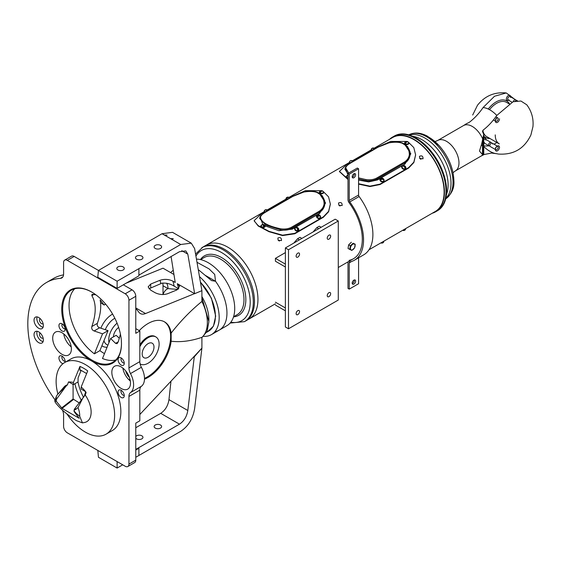 <?xml version="1.0" encoding="UTF-8"?>
<svg xmlns="http://www.w3.org/2000/svg" width="561" height="561" viewBox="0 0 561 561"><rect width="100%" height="100%" fill="white"/><g stroke="black" fill="none" stroke-linecap="round" stroke-linejoin="round"><path stroke-width="0.84" d="M340.071 206.041L338.802 205.151L342.133 205.536C342.238 202.844 341.039 201.995 338.535 203.005L338.795 205.144M275.423 303.774L249.105 318.971A42.685 24.642 -120 0 0 257.948 299.434A42.685 24.642 -120 0 0 239.316 256.475A42.685 24.642 -120 0 0 206.42 245.045L202.942 247.05A42.685 24.642 -120 0 0 202.367 247.401M368.998 249.757L435.28 211.483A42.685 24.642 -120 0 0 444.123 191.946A42.685 24.642 -120 0 0 425.49 148.988A42.685 24.642 -120 0 0 392.602 137.55L374.131 148.216M419.712 158.433L423.022 158.819C423.127 156.147 421.935 155.306 419.453 156.309L419.712 158.433M278.123 240.178L281.461 240.571C281.559 237.871 280.36 237.03 277.856 238.039L278.123 240.178L279.392 241.076M420.932 159.303L419.747 158.475M215.508 331.558A37.405 21.599 -120 0 0 219.211 330.134A37.405 21.599 -120 0 0 215.508 281.257L214.716 274.434L209.043 268.866L197.009 262.31M198.271 269.624L211.518 280.591L215.508 281.257L205.102 275.248L215.508 281.257A37.405 21.599 60 0 1 219.211 330.134L226.967 325.653A37.405 21.599 -120 0 0 229.73 287.807A37.405 21.599 -120 0 0 196.455 259.119M245.038 321.306A42.685 24.642 -120 0 0 245.62 320.983A42.685 24.642 -120 0 0 245.62 271.699A42.685 24.642 -120 0 0 202.942 247.05L195.586 254.077M338.283 220.992L338.283 300.037L288.494 328.781L288.494 249.736L338.283 220.992L335.169 219.197L285.381 247.941L285.381 326.986L288.494 328.781M285.381 247.941L288.494 249.736M328.942 296.629A2.419 1.395 -60 0 1 327.736 296.748A2.419 1.395 -60 0 1 327.736 293.95A2.419 1.395 -60 0 1 330.156 292.554A2.419 1.395 -60 0 1 330.527 294.497A2.419 1.395 -60 0 1 328.942 296.629M297.828 253.151A2.419 1.395 -60 0 1 299.041 253.032A2.419 1.395 -60 0 1 299.041 255.823A2.419 1.395 -60 0 1 296.622 257.226A2.419 1.395 -60 0 1 296.25 255.283A2.419 1.395 -60 0 1 297.828 253.151M328.942 239.14A2.419 1.395 -60 0 1 327.736 239.259A2.419 1.395 -60 0 1 327.736 236.462A2.419 1.395 -60 0 1 330.156 235.066A2.419 1.395 -60 0 1 330.527 237.008A2.419 1.395 -60 0 1 328.942 239.14M297.828 310.64A2.419 1.395 -60 0 1 299.041 310.521A2.419 1.395 -60 0 1 299.041 313.311A2.419 1.395 -60 0 1 296.622 314.714A2.419 1.395 -60 0 1 296.25 312.772A2.419 1.395 -60 0 1 297.828 310.64M275.423 258.362L275.423 261.237L285.381 266.987L285.381 264.112L275.423 258.362L285.381 252.611M275.423 305.072L285.381 310.815L285.381 307.947L275.423 302.197M316.811 227.64L319.3 226.202L321.165 227.282L318.676 228.72L316.811 227.64L313.08 231.952M297.519 238.783L300.009 237.345L301.874 238.418L299.385 239.856L297.519 238.783L293.782 243.088M354.349 260.241L363.682 254.855A44.445 25.659 -120 0 0 359.124 196.539A1.76 1.017 60 0 1 358.577 195.039L358.577 168.756L357.329 168.041L347.995 173.426L349.244 174.148L349.244 200.424A1.76 1.017 -120 0 0 349.784 201.932A44.445 25.659 60 0 1 354.349 260.241A44.445 25.659 60 0 1 349.784 261.966A1.76 1.017 -120 0 0 349.608 262.036A1.76 1.017 -120 0 0 349.244 262.843L349.244 289.118L347.995 288.403L347.995 262.12A3.52 2.034 60 0 1 348.009 261.875M349.244 289.118L358.577 283.733L358.577 257.801M349.089 260.374A42.685 24.642 -120 0 0 353.472 258.719A42.685 24.642 -120 0 0 349.089 202.717A3.52 2.034 60 0 1 347.995 199.709L347.995 173.426M358.577 168.756L349.244 174.148M355.618 174.773A2.419 1.395 -60 0 1 354.566 177.213A2.419 1.395 -60 0 1 352.701 177.858A2.419 1.395 -60 0 1 352.701 175.067A2.419 1.395 -60 0 1 355.12 173.665A2.419 1.395 -60 0 1 355.618 174.773M354.321 173.608A2.419 1.395 -60 0 1 354.377 174.057A2.419 1.395 -60 0 1 352.245 177.199M354.321 279.96A2.419 1.395 -60 0 1 352.245 283.55M352.196 283.102A2.419 1.395 -60 0 1 353.255 280.668A2.419 1.395 -60 0 1 355.12 280.016A2.419 1.395 -60 0 1 355.12 282.814A2.419 1.395 -60 0 1 352.701 284.21A2.419 1.395 -60 0 1 352.196 283.102M339.468 171.568L347.995 179.527M358.577 184.113L369.965 186.561L380.021 184.548L408.653 168.019L413.85 162.536L415.61 155.039M358.577 183.735L369.965 186.147L380.021 184.12L408.653 167.592L413.85 162.122L415.61 154.843L413.801 147.606L408.478 142.263M406.795 141.456L390.617 141.442L374.517 148.497M347.995 179.169L339.461 171.371L346.418 164.717L349.251 163.083M352.736 161.07L371.031 150.509A2.202 0.463 158.8 0 1 371.059 150.418M345.331 167.718L347.995 175.151M358.577 180.095L368.661 181.918L377.567 179.92L404.951 164.114A0.884 0.505 60 0 1 404.607 163.272C407.721 161.337 409.53 158.644 410.035 155.201L410.098 152.543L407.581 146.575L401.606 142.873M404.397 143.897L410.827 153.756L404.951 164.114M358.577 178.98L365.933 180.663C370.26 181.322 374.019 180.796 377.223 179.078L404.607 163.02C407.721 161.098 409.53 158.49 410.035 155.201L409.362 154.584C408.934 144.479 402.153 140.573 389.025 142.845L378.205 147.122L350.828 162.935C347.855 164.625 346.151 166.266 345.709 167.851L348.711 173.019M377.567 179.92A0.884 0.505 60 0 1 377.223 179.078L377.223 178.826C374.019 180.558 370.253 181.168 365.933 180.663L366.038 179.597C370.197 180.151 373.808 179.611 376.859 177.963L404.243 162.157C407.216 160.32 408.92 157.795 409.362 154.584M358.577 177.865L366.038 179.597M345.709 167.851L345.064 168.405C346.46 166.498 343.879 167.557 350.646 162.971A0.884 0.505 60 0 1 350.828 162.935M346.691 166.091L345.183 168.181M254.21 220.796L258.165 225.971L269.014 231.707L282.548 235.578L294.763 233.776L323.395 217.247L328.599 211.763L330.352 204.26M254.203 220.985L258.165 225.613L269.014 231.335L282.548 235.178L294.763 233.341L323.395 216.812L328.592 211.343L330.352 204.071L328.543 196.827L323.22 191.483M321.537 190.677L305.366 190.67L289.287 197.703M254.203 220.599L261.16 213.937L264 212.303M267.506 210.277L285.78 199.73M260.073 216.939L262.857 224.456M265.206 225.887L278.866 230.69L292.309 229.14L319.693 213.334A0.884 0.505 60 0 1 319.349 212.493C322.463 210.564 324.272 207.872 324.777 204.421L324.84 201.764L322.323 195.803L316.348 192.093M319.139 193.124L325.569 202.977L319.693 213.334M265.262 212.339A0.884 0.505 60 0 1 265.388 212.198C258.621 216.784 261.202 215.719 259.806 217.64L259.666 218.495L265.844 225.017L280.675 229.884C285.002 230.543 288.768 230.017 291.965 228.306L319.349 212.24C322.463 210.319 324.272 207.71 324.777 204.421L324.104 203.804C323.676 193.706 316.895 189.793 303.767 192.072L292.954 196.35L265.57 212.156C262.597 213.846 260.893 215.487 260.451 217.079C260.872 222.135 267.653 226.055 280.781 228.818C284.939 229.372 288.55 228.832 291.608 227.184L318.985 211.378C321.958 209.541 323.662 207.016 324.104 203.804M292.309 229.14A0.884 0.505 60 0 1 291.965 228.306L291.965 228.047C288.761 229.779 284.995 230.389 280.675 229.884L280.781 228.818M259.778 217.815L260.451 217.079M261.433 215.319L259.925 217.402M266.454 211.581A2.202 0.463 158.8 0 1 263.95 212.135A2.202 0.463 158.8 0 1 263.908 212.079A2.202 0.463 158.8 0 1 264.14 211.721L206.42 245.045A42.685 24.642 -120 0 1 239.316 256.475A42.685 24.642 -120 0 1 257.948 299.434A42.685 24.642 -120 0 1 249.105 318.971L245.62 320.983A42.685 24.642 -120 0 0 254.463 301.446A42.685 24.642 -120 0 0 235.83 258.488A42.685 24.642 -120 0 0 202.942 247.05M404.151 229.456A1.872 0.393 -21.2 0 0 405.575 228.636M403.233 229.989A1.956 0.996 -118.6 0 0 404.341 230.424A1.956 0.996 -118.6 0 0 404.762 229.596A1.669 0.351 -21.2 0 0 405.161 229.379A1.956 0.996 -118.6 0 1 404.881 230.129A1.971 1.971 0 0 0 405.652 228.593M382.371 242.036A1.872 0.393 -21.2 0 0 383.794 241.209M382.42 242.787A1.956 0.54 -107.6 0 1 382.23 243.081A1.956 0.54 -107.6 0 1 381.711 242.654A1.669 0.351 -21.2 0 0 382.195 242.499A1.956 0.54 -107.6 0 0 382.749 242.92A1.956 0.54 -107.6 0 0 382.833 242.843A1.956 0.54 72.4 0 0 382.875 241.812M405.063 166.315A1.872 1.473 -144.9 0 1 405.638 167.704A1.872 1.473 -144.9 0 1 405.421 168.328A1.872 1.473 -144.9 0 1 403.043 168.454A1.872 1.473 -144.9 0 1 402.356 166.175A1.872 1.473 -144.9 0 1 402.868 165.761A1.872 1.473 -144.9 0 1 405.063 166.315M403.057 165.74A1.956 1.171 -128.5 0 1 404.523 166.449A1.956 1.171 51.5 0 1 405.351 168.069A1.669 1.318 -144.9 0 1 405.021 168.335A1.956 1.171 -128.5 0 0 402.728 166.007A1.669 1.318 -144.9 0 1 403.057 165.74L403.506 166.196M404.733 167.444L405.351 168.069M405.386 168.377A1.872 1.473 -144.9 0 1 405.351 168.426A1.872 1.473 -144.9 0 1 402.973 168.552A1.872 1.473 -144.9 0 1 402.293 166.273A1.872 1.473 -144.9 0 1 402.328 166.224M401.795 167.255A2.202 1.732 -144.9 0 1 402.02 166.084A2.202 1.732 -144.9 0 1 404.818 165.93A2.202 1.732 -144.9 0 1 405.624 168.616A2.202 1.732 -144.9 0 1 403.478 169.106A2.202 1.732 -144.9 0 1 401.795 167.255M405.582 168.665A2.202 1.732 -144.9 0 1 405.54 168.721A2.202 1.732 -144.9 0 1 403.401 169.219A2.202 1.732 -144.9 0 1 401.718 167.36A2.202 1.732 -144.9 0 1 401.942 166.196A2.202 1.732 -144.9 0 1 401.985 166.14M408.212 142.221A1.872 1.08 180 0 1 408.604 142.662A1.872 1.08 180 0 1 408.653 142.915A1.872 1.08 180 0 1 407.798 143.826A1.872 1.08 180 0 1 405.891 143.868A1.872 1.08 180 0 1 404.916 142.915A1.872 1.08 180 0 1 404.965 142.662A1.872 1.08 180 0 1 406.276 141.877M406.928 141.961A1.956 1.339 131.8 0 0 405.54 143.216A1.669 0.968 180 0 1 405.252 142.957A1.956 1.339 -48.2 0 1 407.805 141.744A1.956 1.339 -48.2 0 1 408.029 141.926A1.669 0.968 180 0 1 408.282 142.143A1.669 0.968 180 0 1 408.31 142.185A1.956 1.339 -48.2 0 0 406.928 141.961M405.869 142.732L405.252 142.957M408.646 142.999A1.872 1.08 180 0 1 408.653 143.076A1.872 1.08 180 0 1 407.798 143.981A1.872 1.08 180 0 1 405.891 144.023A1.872 1.08 180 0 1 404.916 143.076A1.872 1.08 180 0 1 404.916 142.999M408.604 142.662A1.971 1.971 0 0 0 408.282 142.143A2.202 1.269 180 0 1 408.983 143.076A2.202 1.269 180 0 1 406.781 144.345A2.202 1.269 180 0 1 404.586 143.076A2.202 1.269 180 0 1 405.287 142.143M408.261 144.198A1.978 1.143 180 0 1 408.184 144.24A1.978 1.143 180 0 1 405.386 144.24A1.978 1.143 180 0 1 405.308 144.198M408.976 143.167A2.202 1.269 180 0 1 408.983 143.251A2.202 1.269 180 0 1 408.338 144.156A2.202 1.269 180 0 1 405.231 144.156A2.202 1.269 180 0 1 404.586 143.251A2.202 1.269 180 0 1 404.586 143.167M383.815 179.836A1.872 1.473 -144.9 0 1 383.857 180.284A1.872 1.473 -144.9 0 1 383.64 180.901A1.872 1.473 -144.9 0 1 382.406 181.441A1.872 1.473 -144.9 0 1 380.681 180.446A1.872 1.473 -144.9 0 1 380.575 178.749A1.872 1.473 -144.9 0 1 381.087 178.335A1.872 1.473 -144.9 0 1 383.556 179.232M382.623 179.387A1.956 0.94 169.6 0 0 380.779 179.765A1.669 1.318 -144.9 0 1 380.695 179.31A1.956 0.94 -10.4 0 1 383.738 179.457A1.669 1.318 -144.9 0 1 383.822 179.913A1.956 0.94 -10.4 0 0 382.623 179.387M383.738 179.457L382.96 179.422M382.258 179.387L380.695 179.31M383.605 180.951A1.872 1.473 -144.9 0 1 383.57 181A1.872 1.473 -144.9 0 1 382.336 181.54A1.872 1.473 -144.9 0 1 380.61 180.544A1.872 1.473 -144.9 0 1 380.512 178.847A1.872 1.473 -144.9 0 1 380.547 178.798M383.016 178.489A2.202 1.732 -144.9 0 1 383.843 181.189A2.202 1.732 -144.9 0 1 381.045 181.343A2.202 1.732 -144.9 0 1 380.239 178.657A2.202 1.732 -144.9 0 1 383.016 178.489M383.801 181.245A2.202 1.732 -144.9 0 1 383.759 181.301A2.202 1.732 -144.9 0 1 380.961 181.455A2.202 1.732 -144.9 0 1 380.162 178.77A2.202 1.732 -144.9 0 1 380.204 178.714M373.998 148.644A1.872 0.393 158.8 0 1 374.173 148.616A1.872 0.393 158.8 0 1 374.678 148.665A1.872 0.393 158.8 0 1 374.692 148.693A1.872 0.393 158.8 0 1 373.093 149.738A1.872 0.393 158.8 0 1 371.207 150.046A1.872 0.393 158.8 0 1 371.2 150.018L371.277 150.222A1.872 0.393 158.8 0 1 371.291 150.11M372.651 148.048A1.956 1.255 58.4 0 1 374.075 148.728A1.669 0.351 158.8 0 1 373.731 148.938A1.956 1.255 -121.6 0 0 371.859 148.462A1.956 1.255 -121.6 0 0 371.522 149.233A1.669 0.351 158.8 0 1 371.873 149.023A1.956 1.255 -121.6 0 1 372.448 148.104A1.956 1.255 -121.6 0 1 372.651 148.048M373.591 148.791L374.075 148.728M374.678 148.798A1.872 0.393 158.8 0 1 374.762 148.868A1.872 0.393 158.8 0 1 374.594 149.149M373.556 149.752A1.872 0.393 158.8 0 1 371.277 150.222M373.1 150.011A2.202 0.463 158.8 0 1 370.982 150.362A2.202 0.463 158.8 0 1 370.968 150.341A2.202 0.463 158.8 0 1 371.2 149.976M374.657 148.637A2.202 0.463 158.8 0 1 375.071 148.749A2.202 0.463 158.8 0 1 375.043 148.889M371.824 150.748A1.978 0.421 158.8 0 1 371.403 150.727A1.978 0.421 158.8 0 1 371.34 150.678A1.978 0.421 158.8 0 1 371.326 150.65M372.231 150.516A2.202 0.463 158.8 0 1 371.13 150.614A2.202 0.463 158.8 0 1 371.059 150.558A2.202 0.463 158.8 0 1 371.045 150.537L370.968 150.341M347.995 177.76A1.872 1.08 180 0 1 346.418 176.694A1.872 1.08 180 0 1 346.467 176.435A1.872 1.08 180 0 1 346.642 176.175M347.995 175.747A1.956 1.578 -165.8 0 0 346.614 176.357A1.669 0.968 180 0 1 346.691 176.056A1.956 1.578 14.2 0 1 347.995 175.453M347.995 177.914A1.872 1.08 180 0 1 346.418 176.848A1.872 1.08 180 0 1 346.418 176.771M347.995 178.11A2.202 1.269 180 0 1 346.088 176.848A2.202 1.269 180 0 1 346.789 175.916M347.995 178.335A1.978 1.143 180 0 1 346.887 178.012A1.978 1.143 180 0 1 346.81 177.97M347.995 178.286A2.202 1.269 180 0 1 346.733 177.928A2.202 1.269 180 0 1 346.088 177.031A2.202 1.269 180 0 1 346.095 176.939M351.81 161.316A1.872 0.393 158.8 0 1 352.897 161.238A1.872 0.393 158.8 0 1 352.911 161.266A1.872 0.393 158.8 0 1 351.312 162.311A1.872 0.393 158.8 0 1 349.426 162.62A1.872 0.393 158.8 0 1 349.419 162.592A1.971 1.971 0 0 1 349.461 162.108A1.669 0.351 158.8 0 1 349.468 162.094L349.531 162.066M350.688 160.677A1.956 1.907 -15.9 0 1 352.546 160.916L352.546 160.916A1.669 0.351 158.8 0 1 352.574 161.021A1.956 1.907 164.1 0 0 349.496 162.199A1.669 0.351 158.8 0 1 349.461 162.108A1.956 1.907 164.1 0 1 350.688 160.677M352.462 160.944L352.546 160.916A1.971 1.971 0 0 1 352.897 161.238L352.981 161.442A1.872 0.393 158.8 0 1 352.813 161.722M351.775 162.325A1.872 0.393 158.8 0 1 349.496 162.795A1.872 0.393 158.8 0 1 349.51 162.69M351.319 162.585A2.202 0.463 158.8 0 1 350.071 162.956A2.202 0.463 158.8 0 1 349.187 162.914A2.202 0.463 158.8 0 1 349.419 162.557M352.876 161.217A2.202 0.463 158.8 0 1 353.29 161.323A2.202 0.463 158.8 0 1 353.262 161.463M350.064 163.321A1.978 0.421 158.8 0 1 349.622 163.3A1.978 0.421 158.8 0 1 349.545 163.223M350.45 163.09A2.202 0.463 158.8 0 1 350.148 163.16A2.202 0.463 158.8 0 1 349.349 163.188A2.202 0.463 158.8 0 1 349.265 163.118A2.202 0.463 158.8 0 1 349.279 162.992M263.361 224.849A1.872 1.08 180 0 1 264.596 225.326A1.872 1.08 180 0 1 264.848 225.662A1.872 1.08 180 0 1 264.897 225.915A1.872 1.08 180 0 1 263.032 226.995A1.872 1.08 180 0 1 261.16 225.915A1.872 1.08 180 0 1 261.209 225.662A1.872 1.08 180 0 1 262.064 224.989M263.249 224.744A1.956 0.87 69.5 0 1 264.147 226.286A1.669 0.968 180 0 1 263.705 226.448A1.956 0.87 -110.5 0 0 262.071 224.702A1.956 0.87 -110.5 0 0 261.91 224.849A1.669 0.968 180 0 1 262.352 224.688A1.956 0.87 -110.5 0 1 262.625 224.491A1.956 0.87 -110.5 0 1 263.249 224.744M263.298 225.522L264.147 226.286M264.897 225.992A1.872 1.08 180 0 1 264.897 226.069A1.872 1.08 180 0 1 263.032 227.149A1.872 1.08 180 0 1 261.16 226.069A1.872 1.08 180 0 1 261.167 225.992M264.526 225.143A2.202 1.269 180 0 1 265.227 226.069A2.202 1.269 180 0 1 263.032 227.338A2.202 1.269 180 0 1 260.83 226.069A2.202 1.269 180 0 1 260.837 225.957A2.202 1.269 180 0 1 261.531 225.143M264.504 227.191A1.978 1.143 180 0 1 264.427 227.24A1.978 1.143 180 0 1 261.629 227.24A1.978 1.143 180 0 1 261.552 227.191M265.227 226.16A2.202 1.269 180 0 1 265.227 226.251A2.202 1.269 180 0 1 264.582 227.149A2.202 1.269 180 0 1 261.475 227.149A2.202 1.269 180 0 1 260.83 226.251A2.202 1.269 180 0 1 260.837 226.16M322.856 191.378A1.872 1.08 180 0 1 323.346 191.883A1.872 1.08 180 0 1 323.395 192.143A1.872 1.08 180 0 1 322.694 192.984A1.872 1.08 180 0 1 320.717 193.11A1.872 1.08 180 0 1 319.658 192.143A1.872 1.08 180 0 1 319.707 191.883A1.872 1.08 180 0 1 321.081 191.091M321.691 191.175A1.956 1.248 125.9 0 0 320.401 192.507A1.669 0.968 180 0 1 320.072 192.269A1.956 1.248 -54.1 0 1 322.386 190.873A1.956 1.248 -54.1 0 1 322.652 191.084A1.669 0.968 180 0 1 322.982 191.322A1.956 1.248 -54.1 0 0 322.94 191.28A1.956 1.248 -54.1 0 0 321.691 191.175M320.738 191.96L320.072 192.269M323.388 192.22A1.872 1.08 180 0 1 323.395 192.297A1.872 1.08 180 0 1 322.694 193.138A1.872 1.08 180 0 1 320.717 193.272A1.872 1.08 180 0 1 319.658 192.297A1.872 1.08 180 0 1 319.665 192.22M323.024 191.364A2.202 1.269 180 0 1 323.725 192.297A2.202 1.269 180 0 1 321.523 193.566A2.202 1.269 180 0 1 319.328 192.297A2.202 1.269 180 0 1 320.029 191.364M323.003 193.419A1.978 1.143 180 0 1 322.926 193.468A1.978 1.143 180 0 1 320.128 193.468A1.978 1.143 180 0 1 320.05 193.419M323.718 192.388A2.202 1.269 180 0 1 323.725 192.479A2.202 1.269 180 0 1 323.08 193.377A2.202 1.269 180 0 1 319.973 193.377A2.202 1.269 180 0 1 319.328 192.479A2.202 1.269 180 0 1 319.335 192.388M296.594 227.436A1.872 1.473 -144.9 0 1 298.354 228.544A1.872 1.473 -144.9 0 1 298.599 229.505A1.872 1.473 -144.9 0 1 298.382 230.122A1.872 1.473 -144.9 0 1 296.005 230.255A1.872 1.473 -144.9 0 1 295.317 227.976A1.872 1.473 -144.9 0 1 295.829 227.563A1.872 1.473 -144.9 0 1 296.264 227.443M296.418 227.408A1.956 1.038 -108.6 0 1 297.533 228.306A1.956 1.038 71.4 0 1 298.003 230.122A1.669 1.318 -144.9 0 1 297.582 230.262A1.956 1.038 -108.6 0 0 295.998 227.556A1.669 1.318 -144.9 0 1 296.418 227.408L296.741 227.955M297.393 229.07L298.003 230.122M298.347 230.171A1.872 1.473 -144.9 0 1 298.312 230.22A1.872 1.473 -144.9 0 1 295.935 230.354A1.872 1.473 -144.9 0 1 295.254 228.068A1.872 1.473 -144.9 0 1 295.289 228.025M294.742 228.495A2.202 1.732 -144.9 0 1 294.981 227.878A2.202 1.732 -144.9 0 1 297.779 227.724A2.202 1.732 -144.9 0 1 298.585 230.41A2.202 1.732 -144.9 0 1 296.145 230.781A2.202 1.732 -144.9 0 1 294.742 228.495M298.543 230.466A2.202 1.732 -144.9 0 1 298.508 230.522A2.202 1.732 -144.9 0 1 296.068 230.887A2.202 1.732 -144.9 0 1 294.665 228.608A2.202 1.732 -144.9 0 1 294.904 227.99A2.202 1.732 -144.9 0 1 294.946 227.934M267.05 210.361A1.872 0.393 158.8 0 1 267.618 210.403A1.872 0.393 158.8 0 1 267.632 210.431A1.872 0.393 158.8 0 1 266.033 211.476A1.872 0.393 158.8 0 1 264.147 211.785A1.872 0.393 158.8 0 1 264.14 211.756A1.971 1.971 0 0 1 264.722 210.27A1.956 1.381 -123.7 0 0 264.385 211.034A1.669 0.351 158.8 0 1 264.694 210.824A1.956 1.381 -123.7 0 1 265.346 209.856A1.956 1.381 -123.7 0 1 265.577 209.793A1.956 1.381 56.3 0 1 267.099 210.41A1.669 0.351 158.8 0 1 266.784 210.613A1.956 1.381 -123.7 0 0 264.722 210.27M266.65 210.487L267.099 210.41M267.618 210.536A1.872 0.393 158.8 0 1 267.702 210.606A1.872 0.393 158.8 0 1 266.103 211.651A1.872 0.393 158.8 0 1 264.217 211.96A1.872 0.393 158.8 0 1 264.231 211.855M267.597 210.375A2.202 0.463 158.8 0 1 268.011 210.487A2.202 0.463 158.8 0 1 267.863 210.768M264.939 212.465A1.978 0.421 158.8 0 1 264.343 212.465A1.978 0.421 158.8 0 1 264.308 212.451A1.978 0.421 158.8 0 1 264.266 212.388M292.646 196.525A0.884 0.505 60 0 1 292.772 196.392L265.388 212.198A2.202 0.463 158.8 0 1 264.07 212.353A2.202 0.463 158.8 0 1 264.028 212.331A2.202 0.463 158.8 0 1 263.986 212.275A2.202 0.463 158.8 0 1 264 212.156M320.268 216.244A1.872 1.473 -144.9 0 1 320.38 216.932A1.872 1.473 -144.9 0 1 320.163 217.549A1.872 1.473 -144.9 0 1 319.307 218.068A1.872 1.473 -144.9 0 1 317.33 217.261A1.872 1.473 -144.9 0 1 317.098 215.396A1.872 1.473 -144.9 0 1 317.61 214.982A1.872 1.473 -144.9 0 1 319.847 215.592M319.195 216.027A1.956 0.743 157 0 0 317.456 216.735A1.669 1.318 -144.9 0 1 317.267 216.287A1.956 0.743 -23 0 1 320.093 215.761A1.956 0.743 -23 0 1 320.107 215.789A1.669 1.318 -144.9 0 1 320.205 215.964A1.669 1.318 -144.9 0 1 320.303 216.237A1.956 0.743 -23 0 0 319.195 216.027M320.107 215.789L317.267 216.287M320.128 217.598A1.872 1.473 -144.9 0 1 320.093 217.647A1.872 1.473 -144.9 0 1 319.237 218.159A1.872 1.473 -144.9 0 1 317.26 217.359A1.872 1.473 -144.9 0 1 317.035 215.494A1.872 1.473 -144.9 0 1 317.07 215.445M319.111 214.891A2.202 1.732 -144.9 0 1 320.366 217.836A2.202 1.732 -144.9 0 1 317.568 217.991A2.202 1.732 -144.9 0 1 316.762 215.305A2.202 1.732 -144.9 0 1 319.111 214.891M320.324 217.892A2.202 1.732 -144.9 0 1 320.289 217.949A2.202 1.732 -144.9 0 1 317.491 218.103A2.202 1.732 -144.9 0 1 316.685 215.417A2.202 1.732 -144.9 0 1 316.727 215.361M287.071 198.405L286.636 198.783A1.669 0.351 158.8 0 0 287.085 198.671A1.956 0.954 75.8 0 1 287.421 197.262A1.956 0.954 -104.2 0 1 287.709 197.135A1.971 1.971 0 0 1 289.399 197.83A1.872 0.393 158.8 0 1 289.413 197.858A1.872 0.393 158.8 0 1 289.252 198.131A1.872 0.393 158.8 0 1 287.358 199.064A1.872 0.393 158.8 0 1 285.928 199.211A1.872 0.393 158.8 0 1 285.921 199.183A1.872 0.393 158.8 0 1 286.629 198.58M286.636 198.783A1.956 0.954 -104.2 0 1 287.12 197.29A1.956 0.954 -104.2 0 1 287.961 197.619M287.709 197.135A1.956 0.954 -104.2 0 1 288.403 197.507M289.399 197.963A1.872 0.393 158.8 0 1 289.483 198.033A1.872 0.393 158.8 0 1 289.322 198.306A1.872 0.393 158.8 0 1 287.428 199.239A1.872 0.393 158.8 0 1 285.998 199.386A1.872 0.393 158.8 0 1 286.012 199.274M289.378 197.802A2.202 0.463 158.8 0 1 289.792 197.914A2.202 0.463 158.8 0 1 289.644 198.194M288.235 199.008A2.202 0.463 158.8 0 1 285.689 199.506A2.202 0.463 158.8 0 1 285.921 199.141L267.134 209.989M286.706 199.891A1.978 0.421 158.8 0 1 286.124 199.891A1.978 0.421 158.8 0 1 286.047 199.814M287.183 199.611A2.202 0.463 158.8 0 1 285.851 199.779A2.202 0.463 158.8 0 1 285.766 199.702A2.202 0.463 158.8 0 1 285.78 199.583M352.273 249.947A3.345 1.928 -60 0 1 351.011 246.174A3.345 1.928 -60 0 1 355.015 244.848A3.345 1.928 -60 0 1 352.273 249.947M350.337 245.83L353.072 243.229L355.204 244.217L354.608 247.808L351.873 250.409L349.741 249.421L350.337 245.83L348.64 244.848L348.044 248.439L349.741 249.421M355.204 244.217L353.072 243.229M351.375 242.247L348.64 244.848M448.106 184.976A36.963 21.339 60 0 1 446.423 194.653A36.963 21.339 60 0 0 448.106 184.976A36.963 21.339 60 0 0 412.749 136.316A36.963 21.339 60 0 1 448.106 184.976M483.021 130.208L482.502 131.344L483.021 132.887L483.021 130.208C488.091 126.316 492.684 121.393 496.801 115.44A25.364 14.649 -120 0 0 483.105 107.537C478.996 113.49 474.403 118.413 469.326 122.305L466.836 123.546A17.756 10.252 -120 0 0 466.072 123.911L464.059 125.299M491.548 153.062L494.851 153.384A25.364 14.649 -120 0 0 496.801 153.728L491.548 153.062L483.778 154.584M496.801 153.728L498.364 154.051C513.546 155.067 524.395 148.693 530.909 134.942L532.95 126.667C533.679 118.595 531.625 111.309 526.793 104.809L520.938 101.029L513.077 101.744L496.801 115.44M499.507 118.792A2.903 1.676 -60 0 1 497.46 122.347A2.903 1.676 -60 0 1 495.405 121.162A2.903 1.676 -60 0 1 497.46 117.607L496.794 117.992A1.964 1.136 -60 0 1 497.768 117.894A1.964 1.136 -60 0 1 498.175 118.792A1.964 1.136 -60 0 1 497.319 120.769A1.964 1.136 -60 0 1 495.812 121.295A1.964 1.136 -60 0 1 495.405 120.398A1.964 1.136 -60 0 1 496.794 117.992M499.507 147.248A2.903 1.676 -60 0 1 497.46 150.804A2.903 1.676 -60 0 1 495.405 149.619A2.903 1.676 -60 0 1 497.46 146.063A2.903 1.676 -60 0 1 499.507 147.248M483.021 155.067A17.756 10.252 -120 0 0 483.259 154.969L481.107 156.07A17.601 10.161 -120 0 0 482.67 154.759L479.487 151.049L481.759 143.602L483.778 134.135A17.756 10.252 -120 0 0 483.021 132.887M483.778 146.519A25.364 14.649 -120 0 0 494.178 153.202M482.502 145.664L481.401 145.432M482.67 154.759L483.778 154.703L483.778 134.135M483.259 154.969A17.756 10.252 -120 0 0 483.778 154.703M514.409 99.045L506.253 92.951L494.522 96.24L483.105 107.537M483.778 145.993L489.262 145.909M494.038 144.191L496.913 142.529M495.237 134.864A19.803 11.43 120 0 0 499.339 143.932L486.724 136.646A19.803 11.43 120 0 1 483.021 131.169M498.175 147.248A1.964 1.136 -60 0 1 497.319 149.219A1.964 1.136 -60 0 1 495.812 149.745A1.964 1.136 -60 0 1 495.405 148.847A1.964 1.136 -60 0 1 496.794 146.449A1.964 1.136 -60 0 1 497.768 146.351A1.964 1.136 -60 0 1 498.175 147.248M508.406 100.216L508.497 100.167A2.903 1.676 -60 0 1 508.406 100.216A2.903 1.676 -60 0 1 506.352 99.031A2.903 1.676 -60 0 1 508.406 95.475A2.903 1.676 -60 0 1 510.461 96.66A2.903 1.676 -60 0 1 510.461 96.765M483.778 136.064A21.122 12.195 120 0 0 489.858 138.462M509.661 104.164A21.122 12.195 120 0 0 488.252 109.03M483.778 138.146A2.903 1.676 -60 0 1 485.819 139.345A2.903 1.676 -60 0 1 485.819 139.451M482.502 143.125A2.903 1.676 -60 0 1 481.92 142.641M515.222 101.127A1.964 1.136 -60 0 1 516.856 100.461A1.964 1.136 -60 0 1 517.165 100.819M508.904 103.722L506.527 102.347A19.803 11.43 120 0 0 489.515 109.676M495.405 149.514L490.251 146.54A1.964 1.136 -60 0 1 490.251 144.275A1.964 1.136 -60 0 1 492.214 143.139A1.964 1.136 -60 0 1 492.621 144.037M509.072 99.837A1.964 1.136 -60 0 1 508.091 99.928A1.964 1.136 -60 0 1 508.091 97.663A1.964 1.136 -60 0 1 510.054 96.534A1.964 1.136 -60 0 1 510.461 97.432L510.461 96.66M484.431 142.515A1.964 1.136 -60 0 1 483.778 142.704M483.778 139.871A1.964 1.136 -60 0 1 485.412 139.212A1.964 1.136 -60 0 1 485.819 140.11L485.819 139.345M513.322 101.66A1.964 1.136 -60 0 1 515.615 99.739A1.964 1.136 -60 0 1 516.015 100.489M489.851 145.797A1.964 1.136 -60 0 1 489.01 145.818A1.964 1.136 -60 0 1 489.01 143.553A1.964 1.136 -60 0 1 490.966 142.424A1.964 1.136 -60 0 1 491.366 143.167M451.009 183.3A36.963 21.339 -120 0 0 436.598 148.006A36.963 21.339 -120 0 0 409.257 134.991A36.963 21.339 60 0 1 436.598 148.006A36.963 21.339 60 0 1 451.009 183.3A36.963 21.339 60 0 1 445.827 198.342A36.963 21.339 -120 0 0 451.009 183.3M389.523 139.324A43.127 24.901 60 0 1 392.377 137.172A43.127 24.901 60 0 1 413.941 139.31A43.127 24.901 60 0 1 442.11 177.311A43.127 24.901 60 0 1 435.504 211.869A43.127 24.901 60 0 1 432.208 213.257M393.17 136.751A43.127 24.901 60 0 1 393.934 136.274A43.127 24.901 60 0 1 415.498 138.413A43.127 24.901 60 0 1 443.667 176.413A43.127 24.901 60 0 1 437.061 210.971A43.127 24.901 60 0 1 436.269 211.392M392.377 137.172L393.934 136.274A43.127 24.901 60 0 1 415.498 138.413A43.127 24.901 60 0 1 443.667 176.413A43.127 24.901 60 0 1 437.061 210.971L437.678 210.606A43.127 24.901 60 0 1 437.37 210.782M394.25 136.099A43.127 24.901 60 0 1 394.558 135.916A43.127 24.901 60 0 1 416.122 138.048A43.127 24.901 60 0 1 444.291 176.049A43.127 24.901 60 0 1 437.678 210.606M139.829 414.502L201.904 348.136L201.904 337.336C190.887 341.088 180.635 342.385 171.147 341.228A33.001 19.053 120 0 1 144.486 379.166M128.764 379.587L129.289 379.278L129.661 380.435M201.904 337.336A35.203 20.322 -120 0 0 201.904 301.446C190.887 310.415 180.635 320.962 171.147 333.073A33.001 19.053 120 0 0 164.576 321.888A33.001 19.053 120 0 0 148.076 323.522A33.001 19.053 120 0 0 139.233 330.632M125.629 370.8A33.001 19.053 120 0 0 129.423 377.427M201.904 301.446L201.904 290.647L194.632 248.579L191.266 243.151L180.712 244.498L138.897 268.642L138.897 275.823L123.343 284.806L132.052 289.841A5.28 3.05 60 0 1 135.783 296.306L135.783 333.311L139.829 330.976L139.829 361.628A8.801 5.084 -120 0 0 141.386 367.28A17.601 10.161 60 0 1 141.386 386.298A8.801 5.084 -120 0 0 139.829 390.147L139.829 420.799L135.783 423.134L135.783 460.146A5.28 3.05 60 0 1 134.689 462.566L127.845 466.514A5.28 3.05 -120 0 0 128.939 464.094L128.939 396.438A8.801 5.084 60 0 1 130.496 392.581A17.601 10.161 -120 0 0 130.496 373.57A8.801 5.084 60 0 1 128.939 367.918L128.939 300.261A5.28 3.05 -120 0 0 125.208 293.789L67.334 260.374A5.28 3.05 -120 0 0 64.69 260.115A5.28 3.05 -120 0 0 63.596 262.534L63.596 273.929A8.801 5.084 60 0 1 61.773 277.961A8.801 5.084 60 0 1 60.413 278.361A90.209 52.082 -120 0 0 46.5 282.499A90.209 52.082 -120 0 0 54.894 399.663M178.749 288.81L177.276 283.67L194.548 293.634L145.544 313.55A13.205 7.623 -60 0 1 140.306 313.529A13.205 7.623 -60 0 1 138.995 312.379L135.783 308.305M164.184 321.67A33.001 19.053 -60 0 1 168.16 350.05A33.001 19.053 -60 0 1 144.5 378.387M171.147 333.073L171.147 341.228M155.488 336.733A15.624 9.018 120 0 0 155.109 336.495A15.624 9.018 120 0 0 147.298 337.266A15.624 9.018 120 0 0 139.829 344.931M126.253 283.13L163.013 268.193L173.945 274.504M177.276 283.67L179.646 286.264L176.813 289.981L167.522 293.754C163.377 295.051 159.226 294.693 155.074 292.688L150.72 290.17L148.146 286.888L150.72 284.048L160.011 280.276C164.436 278.866 168.742 279.161 172.921 281.152L175.221 282.478L171.084 256.545M100.643 302.702L104.178 305.03L100.146 299.904C101.443 306.755 100.51 314.567 97.348 323.353C96.878 325.492 97.635 326.972 99.62 327.785L108.049 330.646L99.907 350.653L94.402 353.83A41.584 24.011 60 0 1 74.711 288.789M163.013 294.553L163.013 285.731A15.399 8.892 120 0 0 162.725 283.025M129.289 379.278L128.785 379.615M62.432 410.112A8.801 5.084 60 0 1 63.596 414.972L63.596 426.374A5.28 3.05 -120 0 0 67.334 432.84L125.208 466.254A5.28 3.05 -120 0 0 127.845 466.514M34.039 320.198A6.599 3.808 60 0 1 35.406 317.175A6.599 3.808 60 0 1 42.005 320.99A6.599 3.808 60 0 1 42.005 328.613A6.599 3.808 60 0 1 36.921 326.846A6.599 3.808 60 0 1 34.039 320.198M34.039 334.573A6.599 3.808 -120 0 0 36.921 341.214A6.599 3.808 -120 0 0 42.005 342.981A6.599 3.808 -120 0 0 42.005 335.359A6.599 3.808 -120 0 0 35.406 331.551A6.599 3.808 -120 0 0 34.039 334.573M65.048 362.322A4.383 2.532 -120 0 0 65.139 361.515A4.383 2.532 -120 0 0 60.932 355.737A4.383 2.532 -120 0 0 59.115 359.229A4.383 2.532 -120 0 0 63 363.682M118.062 359.727A4.383 2.532 -120 0 0 120.601 364.713A4.383 2.532 -120 0 0 124.058 364.468A4.383 2.532 -120 0 0 123.357 360.253A4.383 2.532 -120 0 0 120.054 357.532A4.383 2.532 -120 0 0 118.062 359.727M124.261 395.645A4.383 2.532 -120 0 0 120.054 389.874A4.383 2.532 -120 0 0 118.967 395.119A4.383 2.532 -120 0 0 124.058 396.802A4.383 2.532 -120 0 0 124.261 395.645M58.94 325.597A4.383 2.532 -120 0 0 61.479 330.583A4.383 2.532 -120 0 0 64.936 330.338A4.383 2.532 -120 0 0 64.234 326.116A4.383 2.532 -120 0 0 60.932 323.402A4.383 2.532 -120 0 0 58.94 325.597M130.496 383.079A13.205 7.623 60 0 1 127.761 389.117A13.205 7.623 60 0 1 114.563 381.494A13.205 7.623 60 0 1 114.563 366.256A13.205 7.623 60 0 1 124.731 369.79A13.205 7.623 60 0 1 130.496 383.079M71.373 348.942A13.205 7.623 60 0 1 68.638 354.987A13.205 7.623 60 0 1 55.441 347.364A13.205 7.623 60 0 1 55.441 332.119A13.205 7.623 60 0 1 65.616 335.66A13.205 7.623 60 0 1 71.373 348.942M64.697 362.525L70.917 358.928A41.367 23.885 60 0 1 91.604 360.982A42.243 24.389 60 0 1 61.731 309.244A42.243 24.389 60 0 1 91.604 291.993A42.243 24.389 60 0 1 121.471 343.732A42.243 24.389 60 0 1 91.604 360.982A41.367 23.885 60 0 1 118.623 397.433A41.367 23.885 60 0 1 112.284 430.575L106.057 434.172A41.367 23.885 -120 0 0 112.403 401.024A41.367 23.885 -120 0 0 85.377 364.573A41.367 23.885 60 0 0 64.697 362.525A41.367 23.885 60 0 0 57.909 394.095M91.836 292.134A41.584 24.011 60 0 0 71.275 290.205A41.584 24.011 60 0 0 62.664 309.244A41.584 24.011 -120 0 0 80.812 351.088A41.584 24.011 -120 0 0 112.859 362.231A41.584 24.011 -120 0 0 121.471 343.465M99.907 350.653A41.584 24.011 -120 0 0 104.486 353.619M120.44 334.153L118.287 341.796L117.053 343.704L115.587 343.36L110.629 338.493L102.495 358.5A41.584 24.011 -120 0 0 115.804 359.966M94.402 353.83L102.544 333.823L94.115 330.962C92.13 330.149 91.373 328.676 91.843 326.53C96.324 313.641 96.324 303.34 91.843 295.626L92.06 294.315L95.889 294.827M106.057 434.172A41.367 23.885 -120 0 1 85.377 432.117A41.367 23.885 60 0 1 67.054 414.095M85.588 391.641L86.099 392.539A2.644 1.522 -60 0 1 85.714 393.619L85.223 395.021L74.83 408.604A2.644 1.522 120 0 0 74.052 410.428L74.031 411.066A2.644 1.522 120 0 0 74.304 411.83L79.185 418.268L62.075 408.387L56.57 401.592A2.644 1.522 -60 0 1 56.296 400.82L55.848 397.644L56.843 395.365L64.052 386.992A20.904 12.069 60 0 1 67.488 384.783L68.442 382.076L68.989 382.055A23.022 13.289 60 0 1 73.4 382.518L79.935 366.431A37.839 21.844 60 0 1 83.82 368.353A37.839 21.844 60 0 1 87.712 370.926L81.177 387.013L81.177 389.096L85.588 391.641A23.022 13.289 -120 0 0 81.177 387.013M68.442 382.076L68.814 381.859L68.442 382.076M85.714 393.619L86.099 392.539M74.304 411.83L79.725 416.353L82.467 422.889L84.55 422.489A20.904 12.069 -120 0 0 85.223 395.021M63.54 274.869A90.209 52.082 -120 0 0 53.344 278.544L46.5 282.499M123.343 284.806L117.116 288.403L97.754 277.225L98.448 270.437L162.038 233.72L172.536 232.338L191.266 243.151M64.69 260.115L71.535 256.16A5.28 3.05 60 0 1 74.178 256.426L117.116 281.215L138.897 268.642M178.587 288.712L174.233 286.194C170.151 283.719 166.035 282.73 161.87 283.214L148.953 288.775M84.423 395.807L85.707 391.676M81.128 370.379L78.063 377.925L78.063 381.908L73.4 384.601L73.4 382.518M73.084 384.425L73.084 398.997L79.066 402.812M110.629 338.493L116.134 335.317L119.36 338.248M135.783 328.641L139.829 330.976M122.873 368.079A13.205 7.623 -120 0 0 130.334 381.003M58 393.99L67.488 384.783M82.467 422.889L76.352 420.624C66.535 414.263 59.459 408.106 55.139 402.153L55.195 400.799L56.57 401.592M74.052 410.428L78.021 407.588L83.568 396.648M139.829 346.74A15.624 9.018 -60 0 1 148.076 337.715A15.624 9.018 -60 0 1 155.888 336.944A15.624 9.018 -60 0 1 155.888 354.98A15.624 9.018 -60 0 1 140.264 363.998A15.624 9.018 -60 0 1 140.103 363.9L140.264 363.998M148.076 357.294A8.359 4.825 -60 0 1 143.897 357.708A8.359 4.825 -60 0 1 143.897 348.058A8.359 4.825 -60 0 1 152.255 343.227A8.359 4.825 -60 0 1 153.539 349.931A8.359 4.825 -60 0 1 148.076 357.294M108.988 342.561A14.965 8.639 -60 0 1 117.081 323.185M113.392 336.902A8.359 4.825 -60 0 1 118.644 327.442M56.843 395.365L54.662 401.045L56.296 400.82M71.219 346.873A13.205 7.623 60 0 1 63.758 333.949M170.691 272.625A37.405 21.599 60 0 1 173.279 270.311M199.478 276.601A37.405 21.599 60 0 1 218.264 309.02A37.405 21.599 60 0 1 211.427 334.629A37.405 21.599 60 0 1 203.559 336.348M207.332 331.909L213.446 326.172L215.669 316.088L211.427 298.242L200.396 281.91M201.904 337.582L207.093 331.369L208.909 321.635L201.904 297.611M177.907 289.434L168.005 288.613A24.2 13.976 -120 0 0 167.248 288.999A24.2 13.976 -120 0 0 163.041 294.553M166.568 283.2A15.399 8.892 -60 0 1 168.005 288.613L163.013 285.731M155.236 248.432A3.738 2.16 180 0 1 154.135 246.903A3.738 2.16 180 0 1 157.879 244.743A3.738 2.16 180 0 1 161.617 246.903A3.738 2.16 180 0 1 159.31 248.895A3.738 2.16 180 0 1 155.236 248.432M136.561 259.21A3.738 2.16 180 0 1 135.467 257.681A3.738 2.16 180 0 1 139.205 255.521A3.738 2.16 180 0 1 142.95 257.681A3.738 2.16 180 0 1 140.643 259.68A3.738 2.16 180 0 1 136.561 259.21M117.894 269.988A3.738 2.16 180 0 1 116.8 268.46A3.738 2.16 180 0 1 120.538 266.3A3.738 2.16 180 0 1 124.283 268.46A3.738 2.16 180 0 1 121.968 270.458A3.738 2.16 180 0 1 117.894 269.988M138.897 275.128L179.464 251.707L185.796 250.9L187.816 254.154L194.653 293.698L201.904 290.647M117.116 288.403L117.116 281.215M193.945 356.649L194.274 356.838L201.904 348.136L194.632 408.562C192.921 418.73 188.279 426.318 180.712 431.332L135.783 457.271M122.719 464.817L117.116 468.049L98.448 457.271L97.824 450.441M135.783 427.727L160.705 413.338C165.243 410.329 167.998 405.757 168.966 399.621L170.979 381.2M135.783 449.389L138.294 447.937A4.418 2.553 60 0 1 138.897 448.288L138.897 455.476M194.274 356.838L187.816 410.505C186.792 416.606 184.008 421.164 179.464 424.172L138.294 447.937M155.236 425.028A3.738 2.16 180 0 1 159.31 424.558A3.738 2.16 180 0 1 161.617 426.549A3.738 2.16 180 0 1 157.879 428.709A3.738 2.16 180 0 1 154.135 426.549A3.738 2.16 180 0 1 155.236 425.028M135.783 438.204A3.738 2.16 -0 0 0 139.977 439.445A3.738 2.16 -0 0 0 142.95 437.328A3.738 2.16 -0 0 0 140.643 435.336A3.738 2.16 -0 0 0 136.561 435.806A3.738 2.16 -0 0 0 135.783 436.458M117.116 468.049L117.116 461.584M138.897 448.288L135.783 450.083M165.193 235.494L164.871 235.052L167.066 235.115L165.193 235.494M171.414 239.091L173.293 238.706L171.091 238.642L171.414 239.091M67.979 383.373A2.644 1.522 120 0 0 68.358 382.3M56.317 400.189A2.644 1.522 -60 0 1 57.096 398.366L65.833 386.41M102.544 333.823L108.049 330.646M105.629 304.139L104.178 305.03M86.632 373.563L80.553 370.05L79.935 370.414L79.935 366.431M43.092 341.635A6.599 3.808 60 0 1 36.837 332.954A6.599 3.808 60 0 1 37.117 331.285M43.092 327.259A6.599 3.808 60 0 1 36.837 318.585A6.599 3.808 60 0 1 37.117 316.909M40.266 318.718A2.861 1.648 -120 0 0 40.076 318.802A2.861 1.648 -120 0 0 40.076 322.105A2.861 1.648 -120 0 0 42.938 323.753A2.861 1.648 -120 0 0 43.106 323.634M40.266 333.087A2.861 1.648 -120 0 0 40.076 333.171A2.861 1.648 -120 0 0 40.076 336.474A2.861 1.648 -120 0 0 42.938 338.129A2.861 1.648 -120 0 0 43.106 338.002M75.679 412.623L74.031 411.066M62.299 356.305A2.861 1.648 -120 0 0 62.481 359.468A2.861 1.648 -120 0 0 65.132 361.214M121.414 390.435A2.861 1.648 -120 0 0 121.597 393.605A2.861 1.648 -120 0 0 124.254 395.344M62.299 323.963A2.861 1.648 60 0 0 61.885 325.142A2.861 1.648 -120 0 0 63.007 327.883A2.861 1.648 -120 0 0 65.132 328.872M121.414 358.1A2.861 1.648 60 0 0 121.008 359.271A2.861 1.648 -120 0 0 122.13 362.013A2.861 1.648 -120 0 0 124.254 363.009M79.935 370.414A0.884 0.505 60 0 1 80.118 370.008A0.884 0.505 60 0 1 80.553 370.05M68.989 382.055L73.4 384.601M233.565 316.762L237.142 314.7A33.001 19.053 -120 0 0 237.142 276.594A33.001 19.053 -120 0 0 204.134 257.541L200.565 259.603M233.537 316.874A34.326 19.817 -120 0 0 238.734 275.675A34.326 19.817 -120 0 0 200.452 259.575M230.844 322.21A40.483 23.373 -120 0 0 243.095 276.215A40.483 23.373 -120 0 0 195.929 256.082M230.143 323.059L244.47 321.649A42.685 24.642 -120 0 0 244.47 272.358A42.685 24.642 -120 0 0 201.785 247.717M359.124 196.539L349.784 201.932M349.244 200.424L358.577 195.039M351.6 261.482L349.244 262.843M408.653 167.592L408.653 168.019M380.021 184.12L380.021 184.548M345.036 168.595L344.924 169.275L347.995 173.826M376.859 177.963A0.884 0.505 -120 0 1 377.223 178.826L404.607 163.02A0.884 0.505 -120 0 0 404.243 162.157M350.52 163.111A0.884 0.505 60 0 1 350.646 162.978L378.03 147.164A0.884 0.505 60 0 1 378.205 147.122M377.904 147.298A0.884 0.505 60 0 1 378.03 147.164L389.018 142.789C400.764 140.264 407.791 143.518 410.091 152.55M323.395 216.812L323.395 217.247M294.763 233.341L294.763 233.776M291.608 227.184A0.884 0.505 -120 0 1 291.965 228.047L319.349 212.24A0.884 0.505 -120 0 0 318.985 211.378M324.833 201.771C322.533 192.739 315.513 189.485 303.76 192.009L292.772 196.385A0.884 0.505 60 0 1 292.954 196.35M482.67 138.862A17.601 10.161 -120 0 0 463.505 125.58L465.041 124.612M483.021 154.801L483.021 137.326M481.107 156.07L455.336 170.944A17.601 10.161 -120 0 0 458.975 162.886A17.601 10.161 -120 0 0 451.296 145.173A17.601 10.161 -120 0 0 437.734 140.46L435.077 141.575M453.723 180.284A35.189 20.315 -120 0 0 419.901 133.946M445.707 198.853A36.963 21.339 -120 0 0 453 182.15A36.963 21.339 -120 0 0 437.103 145.201A36.963 21.339 -120 0 0 408.752 134.843M135.783 307.919L145.544 313.55M112.6 314.076A19.06 11.003 120 0 0 100.868 328.143M101.913 345.737A19.06 11.003 120 0 0 107.116 347.168M60.413 278.361L62.804 276.987M128.939 300.261L135.783 296.306M128.939 367.918L139.829 361.628M139.829 390.147L128.939 396.438M128.939 464.094L135.783 460.146M74.178 256.426L67.334 260.374M125.208 293.789L132.052 289.841M81.142 399.972A36.086 20.834 60 0 1 74.922 383.724M79.725 416.353A17.398 10.042 -120 0 0 78.021 407.588M107.943 345.141L107.291 344.847A15.554 8.983 -60 0 1 103.974 340.688M105.314 329.58A15.554 8.983 -60 0 1 114.851 318.255M83.351 396.943A34.431 19.88 60 0 1 77.993 381.95M206.644 332.308L208.552 331.207A33.001 19.053 -120 0 0 215.389 316.102A33.001 19.053 60 0 0 200.473 282.365M201.904 296.552A33.001 19.053 -120 0 1 208.909 319.84A33.001 19.053 60 0 1 208.895 320.717M162.038 233.72L180.712 244.498M172.921 281.152L174.233 286.194M181.792 250.676L187.816 254.154M179.464 424.172L160.705 413.338M168.966 399.621L187.816 410.505M73.4 399.544L62.075 408.387M61.584 407.98L73.084 398.997M130.496 392.581L141.386 386.298M130.496 373.57L141.386 367.28M91.843 326.53L97.348 323.353M94.115 294.315L91.843 295.626M76.079 409.327L74.83 408.604M57.096 398.366L55.848 397.644M160.86 283.564L160.011 280.276M150.72 284.048L150.72 287.681M99.62 327.785L94.115 330.962M115.587 343.36L118.287 341.796M371.2 149.906L352.35 160.79M349.419 162.48L288.915 197.416M353.472 258.719L338.283 267.492M245.62 320.983L244.47 321.649M415.61 155.236L415.61 154.843M339.461 171.764L339.461 171.371M409.944 151.491L410.105 152.585M344.931 169.275L345.064 168.426M330.352 204.456L330.352 204.071M259.806 217.654L259.694 218.264M324.686 200.712L324.847 201.813M402.721 230.283A1.971 1.971 0 0 0 404.341 230.424M380.94 242.864A1.971 1.971 0 0 0 382.23 243.081M382.749 242.92A1.971 1.971 0 0 0 383.871 241.167M405.638 167.704A1.971 1.971 0 0 0 402.868 165.761M407.805 141.744A1.971 1.971 0 0 0 404.965 142.662M383.857 180.284A1.971 1.971 0 0 0 381.087 178.335M371.859 148.462A1.971 1.971 0 0 0 371.2 150.018M374.678 148.665A1.971 1.971 0 0 0 372.448 148.104M347.995 175.249A1.971 1.971 0 0 0 346.467 176.435M352.518 160.895A1.971 1.971 0 0 0 349.58 161.736M262.071 224.702A1.971 1.971 0 0 0 261.209 225.662M264.848 225.662A1.971 1.971 0 0 0 262.625 224.491M322.386 190.873A1.971 1.971 0 0 0 319.707 191.883M323.346 191.883A1.971 1.971 0 0 0 322.94 191.28M298.599 229.505A1.971 1.971 0 0 0 295.829 227.563M267.618 210.403A1.971 1.971 0 0 0 265.346 209.856M320.093 215.761A1.971 1.971 0 0 0 317.61 214.982M320.38 216.932A1.971 1.971 0 0 0 320.205 215.964M287.12 197.29A1.971 1.971 0 0 0 285.921 199.183M482.502 154.71L482.502 139.647M506.253 92.951C494.423 91.836 484.823 95.952 477.467 105.286L472.699 115.012M495.405 120.398L495.405 121.162M495.405 148.847L495.405 149.619M496.794 146.449L497.46 146.063M463.505 125.58L437.734 140.46M517.431 100.791L516.856 100.461M497.362 117.663L495.847 116.786M495.405 121.057L493.442 119.928M497.362 146.112L492.214 143.139M453.036 172.683L455.336 170.944M515.615 99.739L510.054 96.534M511.976 102.172L508.091 99.928M490.966 142.424L485.412 139.212M489.01 145.818L483.778 142.803M408.387 135.047C414.151 132.038 420.561 132.452 427.615 136.281L439.312 145.804C448.604 156.68 453.47 168.37 453.905 180.887C454.452 188.251 451.598 194.309 445.35 199.071M435.504 211.869L437.061 210.971M393.934 136.274L394.558 135.916M155.888 336.944L155.109 336.495M211.427 334.629L219.211 330.134"/></g></svg>
